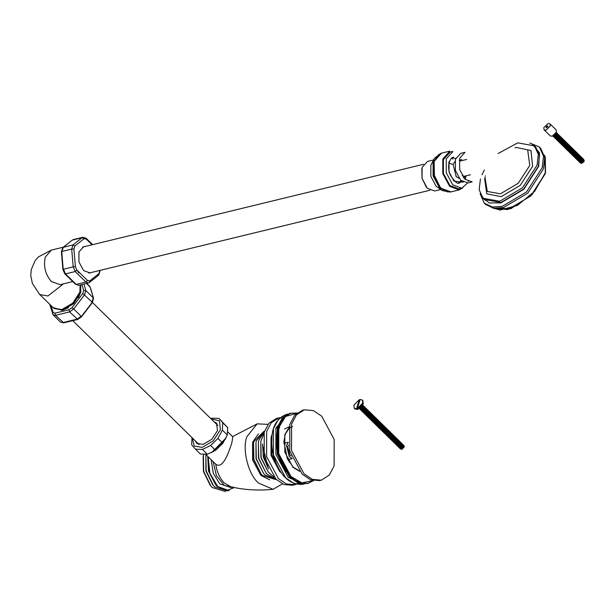<?xml version="1.0" encoding="UTF-8"?>
<svg xmlns="http://www.w3.org/2000/svg" width="615" height="615" viewBox="0 0 615 615"><rect width="100%" height="100%" fill="white"/><g stroke="black" fill="none" stroke-linecap="round" stroke-linejoin="round"><path stroke-width="0.92" d="M215.75 423.458L217.787 425.28M198.899 444.53L197.092 442.639M267.986 424.365L257.162 423.85L246.899 436.688C241.926 449.111 248.299 474.611 258.5 483.052L273.06 489.309L282.446 483.882M227.704 431.853L232.854 436.911L231.793 443.061C228.388 453.501 222.645 469.522 215.773 464.202C216.857 471.936 219.686 478.178 224.26 482.913L230.925 486.842C244.486 489.94 258.531 490.762 273.06 489.309M207.816 456.445L208.969 471.72L215.727 484.835L217.133 486.342L229.164 490.639M208.162 456.776L209.853 473.212L217.533 486.25L226.12 490.793L234.353 487.58M211.145 459.705L213.313 473.404L219.77 483.851L231.009 487.58L232.854 486.972M215.773 464.202L205.718 454.377M258.469 433.829L252.588 442.27L252.573 459.905L260.868 475.357L269.647 479.846M203.657 454.354L203.15 456.407L203.45 471.521L210.13 485.158L212.275 487.526L225.305 491.493M203.411 455.3L203.734 471.451L210.868 486.019M205.879 454.539L205.879 470.929L212.559 484.566L214.704 486.934L227.727 490.901M205.833 454.716L206.163 470.859L213.297 485.427M207.755 456.384L208.493 471.082L215.727 484.835M225.459 439.064L213.09 451.81M225.974 438.034L211.668 452.532M215.311 423.028L216.626 423.197M192.418 438.049L194.194 446.044L202.22 447.382L213.236 440.863L220.362 429.839L219.47 420.837L211.137 418.938M210.776 418.577L212.014 418.146L218.955 418.4L222.745 422.774L222.376 430.1L217.933 438.418L210.622 445.491L202.389 449.427L195.447 449.173L191.657 444.799L192.034 437.473M195.447 449.173L200.382 454.024L207.324 454.277L215.558 450.334L222.868 443.261L227.312 434.943L227.681 427.617L218.955 418.4M222.376 430.1L227.312 434.943M222.745 422.774L227.681 427.617M217.933 438.418L222.868 443.261M210.622 445.491L215.558 450.334M202.389 449.427L207.324 454.277M214.035 421.775L216.511 423.074L217.51 430.531L211.86 439.271L203.119 444.445L196.669 443.292L195.339 440.917M197.161 443.715L196.27 441.824M214.958 422.682L216.934 423.558M80.68 284.837L80.734 292.632L73.669 303.649L62.346 310.414L53.036 307.531M80.104 284.976L79.912 292.079L72.801 303.087L61.792 309.599L53.666 308.153L39.683 294.431L32.418 283.546L30.75 275.643L31.273 269.57L35.155 260.622L38.445 256.878L51.352 250.09L45.264 257.085C43.304 266.295 45.341 274.451 51.383 281.562L60.139 284.66M80.427 284.899L80.534 292.686L73.569 303.541L62.699 310.137L53.989 308.446M80.811 291.679L78.436 297.668M68.634 307.654L62.699 310.137M63.514 283.846L47.924 295.992L39.791 294.539M63.207 247.207L51.352 250.09M87.491 280.486L85.892 282.031L88.414 282.954L89.575 282.385L98.761 275.113L99 273.583L89.813 280.855L87.491 280.486L76.814 270L78.928 273.006M83.34 246.907L82.91 246.923M89.267 273.091L89.652 272.906M91.274 272.514L90.098 272.96L83.586 270.569L78.935 261.898L78.943 252.004L83.701 246.653L84.962 246.515M461.519 181.018L458.506 183.047M446.259 158.931L452.901 151.475L450.065 152.159L443.423 159.623L443.407 173.43L449.903 185.53L458.982 188.867L461.811 188.182L452.74 184.846L446.244 172.746L446.259 158.931M468.453 180.718L468.2 181.479M467.569 182.986L461.811 188.182M460.358 188.375L458.982 188.867M442.808 159.016L449.819 151.144L441.485 153.166L434.474 161.045L434.136 162.299L434.398 175.375L440.171 187.168L441.316 188.39L450.895 191.911L459.228 189.889L449.65 186.368L442.792 173.591L442.808 159.016M462.887 187.821L459.228 189.889M440.125 187.114L434.359 175.383L434.113 162.368M451.848 158.04L452.871 159.131M460.343 181.548L458.621 182.886L460.666 181.164M452.486 157.64L455.707 158.501M461.481 180.987L459.051 182.87M492.899 208.093L507.859 209.569L530.73 196.024L545.513 173.153L545.297 156.979M498.05 208.408L499.818 210.138L517.423 205.425L534.712 191.219L545.297 172.769L545.267 156.902L544.429 155.349M480.1 193.725L484.274 203.173L485.504 204.388L493.491 208.201L503.439 207.586L527.708 193.21L543.406 168.933L544.759 157.355L540.616 148.215L539.386 147.008L529.861 143.011M484.274 203.173L492.261 206.986L502.201 206.379L526.478 192.003L542.169 167.718L543.522 156.141L539.386 147.008M481.284 196.124L489.102 202.927L500.864 202.896L523.842 189.282L538.702 166.296L539.532 152.874L532.275 144.156M480.423 178.942L479.162 189.751L483.021 198.276L484.259 199.491L500.994 202.473L523.649 189.059L538.294 166.396L539.563 155.587L535.696 147.062L534.466 145.855L517.73 142.865L498.104 153.535M472.189 181.879L467.946 182.909L460.635 180.226L455.4 170.478L455.415 159.354L460.766 153.343L465.009 152.312L459.659 158.324L459.651 169.448L464.879 179.196L472.189 181.879L464.879 179.196L459.651 169.448L459.659 158.324L465.009 152.312M463.418 177.535L466.055 176.889L462.18 175.698M458.944 178.258L456.207 176.666L453.147 164.436L454.9 161.607M484.966 177.289L487.303 191.45L500.449 193.802L518.253 183.255L529.761 165.45L527.716 150.26M485.42 175.767L485.258 176.259M483.021 198.276L499.764 201.266L522.419 187.852L537.064 165.189L538.325 154.38L534.466 145.855M484.359 169.978L481.96 174.798M484.705 199.652L485.235 200.344M447.858 192.018L440.809 188.359L434.021 175.721L434.036 161.299L438.741 154.457M450.534 191.988L440.594 188.567L433.736 175.79L433.752 161.215L441.132 153.266M450.18 192.088L442.177 190.558L439.948 188.72L433.091 175.952L433.106 161.376L434.359 158.37L440.763 153.343M442.177 190.558L436.089 186.184L430.854 176.436L430.869 165.312L434.359 158.37M440.663 189.535L434.659 190.996L427.348 188.305L422.067 178.373L422.128 167.434L427.479 161.43L433.483 159.969M426.426 187.321L422.028 178.381L421.852 168.472M546.827 126.121L547.757 125.898L547.973 126.621L546.312 127.789L546.105 127.074L546.827 126.121L547.696 126.974M546.735 127.689L546.105 127.074M543.798 127.628L548.065 123.507L549.971 123.846L550.271 126.06L546.012 130.18L544.098 129.842L543.798 127.628M549.971 123.846L556.145 129.903L556.437 132.11L552.178 136.23L550.264 135.892L544.098 129.842M555.745 133.409L553.646 135.461M556.36 132.34L556.46 133.616L553.838 136.184L552.701 136.069M556.429 133.701L554.069 136.107M556.506 132.617L557.075 134.216L554.453 136.784L552.985 136.199M557.052 134.301L554.684 136.715M557.121 133.224L557.69 134.823L555.068 137.391L553.6 136.807M557.667 134.908L555.299 137.322M557.736 133.824L558.312 135.431L555.683 137.998L554.223 137.414M558.282 135.515L555.914 137.921M558.351 134.431L558.927 136.038L556.306 138.598L554.838 138.014M558.897 136.123L556.537 138.529M558.966 135.039L559.542 136.638L556.921 139.205L555.453 138.621M559.512 136.722L557.152 139.136M559.588 135.646L560.157 137.245L557.536 139.813L556.068 139.228M560.134 137.329L557.767 139.736M560.204 136.246L560.772 137.852L558.151 140.42L556.683 139.828M560.749 137.937L558.382 140.343M560.818 136.853L561.395 138.452L558.774 141.019L557.305 140.435M561.364 138.536L558.997 140.95M561.434 137.46L562.01 139.059L559.389 141.627L557.92 141.043M561.979 139.144L559.619 141.558M562.056 138.06L562.625 139.667L560.004 142.234L558.535 141.65M562.602 139.751L560.234 142.157M562.671 138.667L563.24 140.274L560.619 142.834L559.15 142.25M563.217 140.358L560.849 142.765M563.286 139.274L563.855 140.873L561.234 143.441L559.773 142.857M563.832 140.958L561.464 143.372M563.901 139.882L564.478 141.481L561.856 144.048L560.388 143.464M564.447 141.565L562.087 143.972M564.516 140.481L565.093 142.088L562.471 144.656L561.003 144.064M565.062 142.173L562.702 144.579M565.139 141.089L565.708 142.688L563.086 145.255L561.618 144.671M565.685 142.772L563.317 145.186M565.754 141.696L566.323 143.295L563.701 145.863L562.233 145.278M566.3 143.38L563.932 145.793M566.369 142.296L566.945 143.902L564.316 146.47L562.856 145.878M566.915 143.987L564.547 146.393M566.984 142.903L567.56 144.51L564.939 147.07L563.471 146.485M567.53 144.587L565.17 147M567.599 143.51L568.175 145.109L565.554 147.677L564.086 147.093M568.145 145.194L565.785 147.608M568.222 144.118L568.79 145.717L566.169 148.284L564.701 147.7M568.767 145.801L566.4 148.207M568.837 144.717L569.405 146.324L566.784 148.892L565.323 148.3M569.382 146.408L567.015 148.815M569.452 145.325L570.028 146.924L567.407 149.491L565.938 148.907M569.997 147.008L567.63 149.422M570.067 145.932L570.643 147.531L568.022 150.098L566.553 149.514M570.612 147.615L568.252 150.029M570.689 146.531L571.258 148.138L568.637 150.706L567.168 150.114M571.235 148.223L568.867 150.629M571.304 147.139L571.873 148.745L569.252 151.305L567.783 150.721M571.85 148.822L569.482 151.236M571.919 147.746L572.496 149.345L569.867 151.913L568.406 151.328M572.465 149.43L570.097 151.844M572.534 148.353L573.111 149.952L570.489 152.52L569.021 151.936M573.08 150.037L570.72 152.443M573.149 148.953L573.726 150.56L571.104 153.127L569.636 152.535M573.695 150.644L571.335 153.05M573.772 149.56L574.341 151.159L571.719 153.727L570.251 153.143M574.318 151.244L571.95 153.658M574.387 150.168L574.956 151.767L572.334 154.334L570.874 153.75M574.933 151.851L572.565 154.265M575.002 150.767L575.579 152.374L572.957 154.942L571.489 154.35M575.548 152.459L573.18 154.865M575.617 151.375L576.193 152.981L573.572 155.541L572.104 154.957M576.163 153.058L573.803 155.472M576.24 151.982L576.809 153.581L574.187 156.149L572.719 155.564M576.785 153.665L574.418 156.079M576.855 152.582L577.423 154.188L574.802 156.756L573.334 156.172M577.4 154.273L575.033 156.679M577.47 153.189L578.046 154.796L575.417 157.363L573.956 156.771M578.015 154.88L575.648 157.286M578.085 153.796L578.661 155.395L576.04 157.963L574.571 157.379M578.63 155.48L576.27 157.894M578.7 154.403L579.276 156.002L576.655 158.57L575.186 157.986M579.245 156.087L576.885 158.501M579.322 155.003L579.891 156.61L577.27 159.177L575.801 158.585M579.868 156.694L577.5 159.101M579.937 155.61L580.506 157.217L577.885 159.777L576.416 159.193M580.483 157.294L578.115 159.708M580.552 156.218L581.129 157.817L578.507 160.384L577.039 159.8M581.098 157.901L578.73 160.315M581.167 156.817L581.744 158.424L579.122 160.992L577.654 160.407M581.713 158.509L579.353 160.915M581.79 157.425L582.359 159.031L579.737 161.599L578.269 161.007M582.336 159.116L579.968 161.522M582.405 158.032L582.974 159.631L580.352 162.199L578.884 161.614M582.951 159.715L580.583 162.129M583.02 158.639L583.597 160.238L580.967 162.806L579.507 162.222M583.566 160.323L581.198 162.737M583.635 159.239L584.212 160.846L581.59 163.413L580.122 162.821M584.25 160.7L584.019 161.645L581.59 163.413M357.292 408.637L362.758 403.071L362.35 400.027L360.113 399.481L357.292 408.637L357.915 409.244L357.1 409.436L356.485 408.837L359.306 399.673L359.921 400.28M357.338 408.675L357.1 409.436L354.863 408.89L354.248 408.283L353.84 405.239L359.306 399.673M356.485 408.837L354.248 408.283M362.619 400.365L363.373 403.678L357.915 409.244M362.32 405.777L359.998 408.145L362.304 405.8M362.842 404.939L362.973 406.261L360.352 408.829L359.168 408.683M362.942 406.346L360.575 408.76M363.011 405.27L363.588 406.869L360.967 409.436L359.498 408.852M363.557 406.953L361.197 409.359M363.634 405.869L364.203 407.476L361.582 410.044L360.113 409.452M364.18 407.56L361.812 409.967M364.249 406.477L364.818 408.076L362.197 410.643L360.728 410.059M364.795 408.16L362.427 410.574M364.864 407.084L365.441 408.683L362.812 411.251L361.351 410.666M365.41 408.767L363.042 411.181M365.479 407.684L366.056 409.29L363.434 411.858L361.966 411.274M366.025 409.375L363.665 411.781M366.094 408.291L366.671 409.898L364.049 412.457L362.581 411.873M366.64 409.982L364.28 412.388M366.717 408.898L367.286 410.497L364.664 413.065L363.196 412.481M367.263 410.582L364.895 412.996M367.332 409.505L367.901 411.104L365.279 413.672L363.819 413.088M367.878 411.189L365.51 413.595M367.947 410.105L368.523 411.712L365.902 414.279L364.434 413.687M368.493 411.796L366.125 414.202M368.562 410.712L369.138 412.311L366.517 414.879L365.049 414.295M369.108 412.396L366.748 414.81M369.185 411.32L369.753 412.919L367.132 415.486L365.664 414.902M369.73 413.003L367.363 415.417M369.8 411.919L370.368 413.526L367.747 416.094L366.279 415.502M370.345 413.611L367.978 416.017M370.414 412.527L370.991 414.133L368.362 416.693L366.901 416.109M370.96 414.21L368.593 416.624M371.029 413.134L371.606 414.733L368.985 417.301L367.516 416.716M371.575 414.818L369.215 417.231M371.644 413.741L372.221 415.34L369.6 417.908L368.131 417.324M372.19 415.425L369.83 417.831M372.267 414.341L372.836 415.948L370.215 418.515L368.746 417.923M372.813 416.032L370.445 418.438M372.882 414.948L373.451 416.547L370.83 419.115L369.361 418.531M373.428 416.632L371.06 419.046M373.497 415.555L374.074 417.155L371.452 419.722L369.984 419.138M374.043 417.239L371.675 419.653M374.112 416.155L374.689 417.762L372.067 420.329L370.599 419.738M374.658 417.846L372.298 420.253M374.735 416.762L375.304 418.369L372.682 420.929L371.214 420.345M375.281 418.446L372.913 420.86M375.35 417.37L375.919 418.969L373.297 421.536L371.829 420.952M375.896 419.053L373.528 421.467M375.965 417.977L376.534 419.576L373.912 422.144L372.452 421.559M376.511 419.661L374.143 422.067M376.58 418.577L377.156 420.183L374.535 422.751L373.067 422.159M377.126 420.268L374.766 422.674M377.195 419.184L377.771 420.783L375.15 423.351L373.682 422.766M377.741 420.868L375.381 423.281M377.818 419.791L378.386 421.39L375.765 423.958L374.297 423.374M378.363 421.475L375.996 423.889M378.433 420.391L379.001 421.998L376.38 424.565L374.912 423.973M378.978 422.082L376.611 424.488M379.048 420.998L379.624 422.605L376.995 425.165L375.534 424.581M379.593 422.682L377.226 425.096M379.663 421.606L380.239 423.205L377.618 425.772L376.149 425.188M380.208 423.289L377.848 425.703M380.278 422.205L380.854 423.812L378.233 426.38L376.764 425.795M380.823 423.896L378.463 426.303M380.9 422.812L381.469 424.419L378.848 426.987L377.379 426.395M381.446 424.504L379.078 426.91M381.515 423.42L382.084 425.019L379.463 427.586L378.002 427.002M382.061 425.103L379.693 427.517M382.13 424.027L382.707 425.626L380.085 428.194L378.617 427.61M382.676 425.711L380.308 428.125M382.745 424.627L383.322 426.233L380.7 428.801L379.232 428.209M383.291 426.318L380.931 428.724M383.368 425.234L383.937 426.841L381.315 429.401L379.847 428.816M383.914 426.918L381.546 429.332M383.983 425.841L384.552 427.44L381.93 430.008L380.462 429.424M384.529 427.525L382.161 429.939M384.598 426.441L385.175 428.048L382.545 430.615L381.085 430.031M385.144 428.132L382.776 430.538M385.213 427.048L385.789 428.655L383.168 431.223L381.7 430.631M385.759 428.74L383.399 431.146M385.828 427.656L386.404 429.255L383.783 431.822L382.315 431.238M386.374 429.339L384.014 431.753M386.451 428.263L387.019 429.862L384.398 432.43L382.93 431.845M386.996 429.947L384.629 432.36M387.066 428.863L387.635 430.469L385.013 433.037L383.552 432.445M387.611 430.554L385.244 432.96M387.681 429.47L388.257 431.077L385.636 433.637L384.167 433.052M388.226 431.153L385.859 433.567M388.296 430.077L388.872 431.676L386.251 434.244L384.782 433.66M388.841 431.761L386.481 434.175M388.918 430.677L389.487 432.284L386.866 434.851L385.397 434.267M389.464 432.368L387.096 434.774M389.533 431.284L390.102 432.891L387.481 435.458L386.012 434.866M390.079 432.975L387.711 435.382M390.148 431.891L390.725 433.49L388.096 436.058L386.635 435.474M390.694 433.575L388.326 435.989M390.763 432.499L391.34 434.098L388.718 436.665L387.25 436.081M391.309 434.182L388.949 436.596M391.378 433.098L391.955 434.705L389.333 437.273L387.865 436.681M391.924 434.79L389.564 437.196M392.001 433.706L392.57 435.312L389.948 437.872L388.48 437.288M392.547 435.389L390.179 437.803M392.616 434.313L393.185 435.912L390.563 438.48L389.095 437.895M393.162 435.997L390.794 438.41M393.231 434.913L393.808 436.519L391.186 439.087L389.718 438.503M393.777 436.604L391.409 439.01M393.846 435.52L394.423 437.127L391.801 439.694L390.333 439.102M394.392 437.211L392.032 439.617M394.469 436.127L395.038 437.726L392.416 440.294L390.948 439.71M395.015 437.811L392.647 440.225M395.084 436.735L395.653 438.334L393.031 440.901L391.563 440.317M395.63 438.418L393.262 440.832M395.699 437.334L396.275 438.941L393.646 441.509L392.186 440.917M396.245 439.025L393.877 441.432M396.314 437.941L396.89 439.548L394.269 442.108L392.8 441.524M396.86 439.625L394.499 442.039M396.929 438.549L397.505 440.148L394.884 442.715L393.416 442.131M397.474 440.232L395.114 442.646M397.551 439.148L398.12 440.755L395.499 443.323L394.03 442.738M398.097 440.84L395.729 443.246M398.166 439.756L398.735 441.362L396.114 443.93L394.646 443.338M398.712 441.447L396.344 443.853M398.781 440.363L399.358 441.962L396.729 444.53L395.268 443.945M399.327 442.047L396.959 444.461M399.396 440.97L399.973 442.569L397.352 445.137L395.883 444.553M399.942 442.654L397.582 445.068M400.011 441.57L400.588 443.177L397.966 445.744L396.498 445.152M400.557 443.261L398.197 445.667M400.634 442.177L401.203 443.784L398.582 446.344L397.113 445.76M401.18 443.861L398.812 446.275M401.249 442.785L401.818 444.384L399.197 446.951L397.736 446.367M401.795 444.468L399.427 446.882M401.864 443.384L402.441 444.991L399.819 447.559L398.351 446.974M402.41 445.076L400.042 447.482M402.479 443.992L403.056 445.598L400.434 448.166L398.966 447.574M403.025 445.683L400.665 448.089M403.102 444.599L403.671 446.198L401.049 448.766L399.581 448.181M403.648 446.282L401.28 448.696M403.717 445.206L404.286 446.805L401.664 449.373L400.196 448.789M404.263 446.89L401.895 449.304M304.31 409.805L302.526 410.243L294.639 415.31L289.796 424.542L289.765 451.01L302.219 474.196L310.544 479.815L319.615 480.592L321.399 480.161L329.286 475.088L334.13 465.863L334.16 439.394L321.707 416.201L313.381 410.582L304.31 409.805L296.415 414.879L291.579 424.104L291.548 450.572L304.002 473.765L312.328 479.385L321.399 480.161M288.297 442.562L286.475 445.352L289.358 456.868L292.14 458.398M288.596 445.045L287.774 446.621L289.896 455.115L291.272 456.053M284.568 429.039L289.196 426.756M276.942 433.152L277.796 431.576M268.086 467.923L262.551 445.137M268.578 468.899L263.297 456.999L262.543 444.045M273.79 476.802L268.363 472.235L261.152 457.506L260.822 441.178L263.551 434.628M268.363 472.235L260.868 457.575L260.822 441.178M275.712 478.908L267.364 474.349L265.934 472.82L258.723 458.09L258.392 441.77L258.823 440.202L264.289 431.876M265.934 472.82L258.438 458.167L258.392 441.77M276.273 479.462L264.934 474.934L263.512 473.412L256.294 458.682L255.963 442.354L256.394 440.786L264.535 431.13M263.512 473.412L256.017 458.752L255.963 442.354M275.666 479.546L262.505 475.526L261.083 474.004L253.872 459.274L253.541 442.946L253.964 441.378L263.95 431.33M261.083 474.004L253.588 459.344L253.541 442.946M283.93 440.763L285.229 443.054M289.188 459.367L289.088 462.003M312.997 480.576L301.911 482.875L291.018 476.533L278.749 453.678L278.779 427.594L285.545 416.493L296.653 413.288M313.427 480.669L307.077 483.636L298.006 482.86L289.68 477.248L277.227 454.055L277.257 427.586L282.093 418.354L289.988 413.288L297.022 412.988M281.247 472.835L279.594 471.374L271.031 455.431L271.054 437.227L271.991 434.728M296.246 484.282L294.946 484.674L286.336 483.944L278.434 478.616L266.618 456.607L266.649 431.492L271.238 422.736L278.726 417.931L280.071 417.677M294.946 484.674L292.517 485.266L283.907 484.528L276.004 479.2L264.196 457.199L264.219 432.084L268.817 423.328L276.304 418.515L278.726 417.931M303.91 484.02L288.235 477.394L275.881 454.377L275.904 428.117L286.997 414.402M279.74 470.575L271.692 454.354L271.922 436.642M213.097 461.627L216.442 475.672L224.321 485.412L232.262 487.142M83.948 284.045L85.862 290.588L93.257 297.852L91.973 302.026L82.794 293.486L71.932 307.7L73.715 308.976L84.578 294.762L85.862 290.588L83.694 290.564L82.794 293.486M71.932 307.7L69.034 309.76L69.572 311.913L73.715 308.976L81.118 316.241L76.975 319.177L62.961 322.583L60.57 322.152L63.714 322.86L55.558 315.318L69.572 311.913L77.728 319.454L63.714 322.86M81.933 284.53L83.694 290.564M69.034 309.76L55.019 313.158L55.558 315.318L53.167 314.895L60.57 322.152M55.019 313.158L53.013 312.297L52.698 314.088L53.167 314.895L49.684 304.248M53.013 312.297L51.06 305.594M86.431 283.438L90.105 287.036L93.526 298.29L92.365 302.611L81.511 316.825L77.728 319.454M89.629 286.229L86.715 283.369M92.042 302.557L81.188 316.779M63.253 269.654L61.761 251.904M72.086 240.181L82.164 237.644L72.977 244.916L62.899 247.453L61.408 251.743L62.899 269.493L64.783 273.783L65.505 273.906L63.476 269.201L73.185 266.841L75.215 271.553L85.892 282.031L76.183 284.391L65.505 273.906L75.215 271.553L76.814 270L75.391 266.71L73.185 266.841L71.694 249.09L61.984 251.45L63.268 247.276L72.455 240.004L62.899 247.453M75.468 284.261L78.705 285.314L75.468 284.261L64.783 273.783M73.247 239.612L82.956 237.252L82.164 237.644L83.986 238.758L86.308 239.135L92.066 244.785M72.977 244.916L71.694 249.09L73.9 248.952L74.799 246.031L72.977 244.916M89.813 280.855L89.206 282.562M99.676 271.123L99 273.583M75.391 266.71L73.9 248.952M85.477 238.174L86.308 239.135M74.799 246.031L83.986 238.758M464.256 177.589L464.018 178.273M462.042 181.425L459.643 182.77C457.891 184.631 454.723 181.971 450.142 174.783C445.79 163.144 452.11 156.125 453.455 157.279M448.704 162.929L448.842 162.46M465.678 177.996L465.14 179.442M463.249 182.178L453.893 181.087L449.019 172.016L449.035 161.66M493.622 208.216L499.518 209.846M453.147 164.436L448.935 163.267M484.628 178.719L486.749 193.833L501.171 196.677L520.267 185.369L532.613 166.265L530.976 150.56L516.316 147.454L514.94 147.823M299.636 471.374L292.978 467.292L284.807 452.071L284.822 434.697L289.004 427.594M313.466 480.676L307.884 483.444L298.813 482.667L290.488 477.048L278.034 453.855L278.065 427.387L282.908 418.154L290.795 413.088M304.356 484.013L294.07 483.551L285.806 477.978L273.452 454.969L273.483 428.701L278.28 419.545L286.113 414.518L288.543 413.926M257.162 423.85L232.555 436.612M217.848 425.519L92.458 302.488M199.068 444.576L72.778 320.661M93.526 298.29L90.367 287.482M72.755 281.601L59.955 284.707M100.214 270.339L98.761 275.113M82.956 237.252L86.192 238.305L92.657 244.647M78.705 285.314L88.414 282.954M429.947 190.25L88.837 273.106M423.627 164.251L82.525 247.107M492.546 208.024L510.742 208.754L531.944 194.824L545.459 173.369L544.39 155.188M481.814 197.154L481.622 196.623M459.213 160.2L461.842 159.562M460.043 181.871L461.081 180.649M459.613 161.184L466.685 159.462M470.46 174.745L463.326 176.474M556.398 133.901L556.498 133.47M554.261 136.069L553.838 136.184M557.013 134.501L557.113 134.07M554.884 136.676L554.453 136.784M557.628 135.108L557.736 134.677M555.499 137.276L555.068 137.391M558.243 135.715L558.351 135.285M556.114 137.883L555.683 137.998M558.858 136.315L558.966 135.884M556.729 138.49L556.306 138.598M559.481 136.922L559.581 136.492M557.351 139.098L556.921 139.205M560.096 137.529L560.196 137.099M557.966 139.697L557.536 139.813M560.711 138.137L560.818 137.706M558.581 140.305L558.151 140.42M561.326 138.736L561.434 138.306M559.196 140.912L558.774 141.019M561.949 139.344L562.048 138.913M559.811 141.512L559.389 141.627M562.564 139.951L562.663 139.52M560.434 142.119L560.004 142.234M563.179 140.551L563.286 140.12M561.049 142.726L560.619 142.834M563.794 141.158L563.901 140.727M561.664 143.333L561.234 143.441M564.409 141.765L564.516 141.335M562.279 143.933L561.856 144.048M565.031 142.373L565.131 141.942M562.902 144.54L562.471 144.656M565.646 142.972L565.746 142.542M563.517 145.148L563.086 145.255M566.261 143.579L566.369 143.149M564.132 145.747L563.701 145.863M566.876 144.187L566.984 143.756M564.747 146.355L564.316 146.47M567.499 144.786L567.599 144.356M565.362 146.962L564.939 147.07M568.114 145.394L568.214 144.963M565.985 147.569L565.554 147.677M568.729 146.001L568.837 145.571M566.6 148.169L566.169 148.284M569.344 146.608L569.452 146.178M567.215 148.776L566.784 148.892M569.959 147.208L570.067 146.777M567.83 149.383L567.407 149.491M570.582 147.815L570.682 147.385M568.452 149.983L568.022 150.098M571.197 148.423L571.297 147.992M569.067 150.59L568.637 150.706M571.812 149.022L571.919 148.592M569.682 151.198L569.252 151.305M572.427 149.63L572.534 149.199M570.297 151.805L569.867 151.913M573.042 150.237L573.149 149.806M570.912 152.405L570.489 152.52M573.664 150.844L573.764 150.414M571.535 153.012L571.104 153.127M574.279 151.444L574.379 151.013M572.15 153.619L571.719 153.727M574.894 152.051L575.002 151.621M572.765 154.219L572.334 154.334M575.509 152.658L575.617 152.228M573.38 154.826L572.957 154.942M576.132 153.258L576.232 152.828M573.995 155.434L573.572 155.541M576.747 153.865L576.847 153.435M574.618 156.033L574.187 156.149M577.362 154.473L577.47 154.042M575.233 156.641L574.802 156.756M577.977 155.08L578.085 154.649M575.848 157.248L575.417 157.363M578.592 155.68L578.7 155.249M576.463 157.855L576.04 157.963M579.215 156.287L579.315 155.856M577.085 158.455L576.655 158.57M579.83 156.894L579.93 156.464M577.7 159.062L577.27 159.177M580.445 157.494L580.552 157.063M578.315 159.669L577.885 159.777M581.06 158.101L581.167 157.671M578.93 160.269L578.507 160.384M581.682 158.708L581.782 158.278M579.545 160.876L579.122 160.992M582.297 159.316L582.397 158.885M580.168 161.484L579.737 161.599M582.912 159.915L583.02 159.485M580.783 162.091L580.352 162.199M583.527 160.523L583.635 160.092M581.398 162.691L580.967 162.806M362.35 400.027L362.965 400.634M362.289 405.938L362.396 405.508M362.904 406.546L363.011 406.115M360.774 408.721L360.352 408.829M363.526 407.153L363.626 406.723M361.389 409.321L360.967 409.436M364.142 407.76L364.241 407.33M362.012 409.928L361.582 410.044M364.757 408.36L364.864 407.93M362.627 410.536L362.197 410.643M365.372 408.967L365.479 408.537M363.242 411.135L362.812 411.251M365.987 409.575L366.094 409.144M363.857 411.743L363.434 411.858M366.609 410.174L366.709 409.744M364.48 412.35L364.049 412.457M367.224 410.782L367.324 410.351M365.095 412.957L364.664 413.065M367.839 411.389L367.947 410.958M365.71 413.557L365.279 413.672M368.454 411.996L368.562 411.566M366.325 414.164L365.902 414.279M369.077 412.596L369.177 412.165M366.94 414.771L366.517 414.879M369.692 413.203L369.792 412.773M367.562 415.371L367.132 415.486M370.307 413.81L370.414 413.38M368.177 415.978L367.747 416.094M370.922 414.41L371.029 413.98M368.792 416.586L368.362 416.693M371.537 415.017L371.644 414.587M369.407 417.193L368.985 417.301M372.16 415.625L372.26 415.194M370.03 417.793L369.6 417.908M372.775 416.232L372.875 415.802M370.645 418.4L370.215 418.515M373.39 416.832L373.497 416.401M371.26 419.007L370.83 419.115M374.005 417.439L374.112 417.008M371.875 419.607L371.452 419.722M374.627 418.046L374.727 417.616M372.49 420.214L372.067 420.329M375.242 418.646L375.342 418.215M373.113 420.821L372.682 420.929M375.857 419.253L375.965 418.823M373.728 421.429L373.297 421.536M376.472 419.861L376.58 419.43M374.343 422.028L373.912 422.144M377.087 420.468L377.195 420.037M374.958 422.636L374.535 422.751M377.71 421.067L377.81 420.637M375.581 423.243L375.15 423.351M378.325 421.675L378.425 421.244M376.196 423.843L375.765 423.958M378.94 422.282L379.048 421.852M376.811 424.45L376.38 424.565M379.555 422.882L379.663 422.451M377.425 425.057L376.995 425.165M380.178 423.489L380.278 423.059M378.041 425.657L377.618 425.772M380.793 424.096L380.893 423.666M378.663 426.264L378.233 426.38M381.408 424.704L381.515 424.273M379.278 426.872L378.848 426.987M382.023 425.303L382.13 424.873M379.893 427.479L379.463 427.586M382.638 425.911L382.745 425.48M380.508 428.078L380.085 428.194M383.26 426.518L383.36 426.087M381.131 428.686L380.7 428.801M383.875 427.118L383.975 426.687M381.746 429.293L381.315 429.401M384.49 427.725L384.598 427.294M382.361 429.893L381.93 430.008M385.105 428.332L385.213 427.902M382.976 430.5L382.545 430.615M385.72 428.939L385.828 428.509M383.591 431.107L383.168 431.223M386.343 429.539L386.443 429.109M384.214 431.715L383.783 431.822M386.958 430.146L387.058 429.716M384.829 432.314L384.398 432.43M387.573 430.754L387.681 430.323M385.444 432.922L385.013 433.037M388.188 431.353L388.296 430.923M386.059 433.529L385.636 433.637M388.811 431.961L388.911 431.53M386.674 434.129L386.251 434.244M389.426 432.568L389.526 432.137M387.296 434.736L386.866 434.851M390.041 433.175L390.148 432.745M387.911 435.343L387.481 435.458M390.656 433.775L390.763 433.344M388.526 435.95L388.096 436.058M391.271 434.382L391.378 433.952M389.141 436.55L388.718 436.665M391.893 434.99L391.993 434.559M389.764 437.157L389.333 437.273M392.508 435.589L392.608 435.159M390.379 437.765L389.948 437.872M393.123 436.196L393.231 435.766M390.994 438.364L390.563 438.48M393.738 436.804L393.846 436.373M391.609 438.972L391.186 439.087M394.361 437.403L394.461 436.981M392.224 439.579L391.801 439.694M394.976 438.011L395.076 437.58M392.847 440.186L392.416 440.294M395.591 438.618L395.699 438.188M393.462 440.786L393.031 440.901M396.206 439.225L396.314 438.795M394.077 441.393L393.646 441.509M396.821 439.825L396.929 439.394M394.692 442.001L394.269 442.108M397.444 440.432L397.544 440.002M395.314 442.6L394.884 442.715M398.059 441.04L398.159 440.609M395.929 443.207L395.499 443.323M398.674 441.639L398.781 441.216M396.544 443.815L396.114 443.93M399.289 442.247L399.396 441.816M397.159 444.422L396.729 444.53M399.911 442.854L400.011 442.423M397.774 445.022L397.352 445.137M400.526 443.461L400.626 443.031M398.397 445.629L397.966 445.744M401.141 444.061L401.249 443.63M399.012 446.236L398.582 446.344M401.756 444.668L401.864 444.238M399.627 446.836L399.197 446.951M402.371 445.275L402.479 444.845M400.242 447.443L399.819 447.559M402.994 445.875L403.094 445.452M400.865 448.051L400.434 448.166M403.609 446.482L403.709 446.052M401.48 448.658L401.049 448.766M404.224 447.09L404.332 446.659M402.095 449.257L401.664 449.373M292.233 458.629L287.805 459.705M288.274 442.316L283.838 443.392M299.051 470.644L293.37 467.292L287.297 458.675L283.876 441.555L285.299 434.121L289.342 428.055L292.602 426.418M303.072 484.32C289.188 485.304 279.149 475.118 272.952 453.762C269.37 432.729 273.76 419.645 286.113 414.518M288.842 474.188L286.167 471.482L281.831 464.863L277.98 454.854M277.296 452.01L276.173 441.785L276.95 433.852L278.18 429.916L279.656 427.471"/></g></svg>
